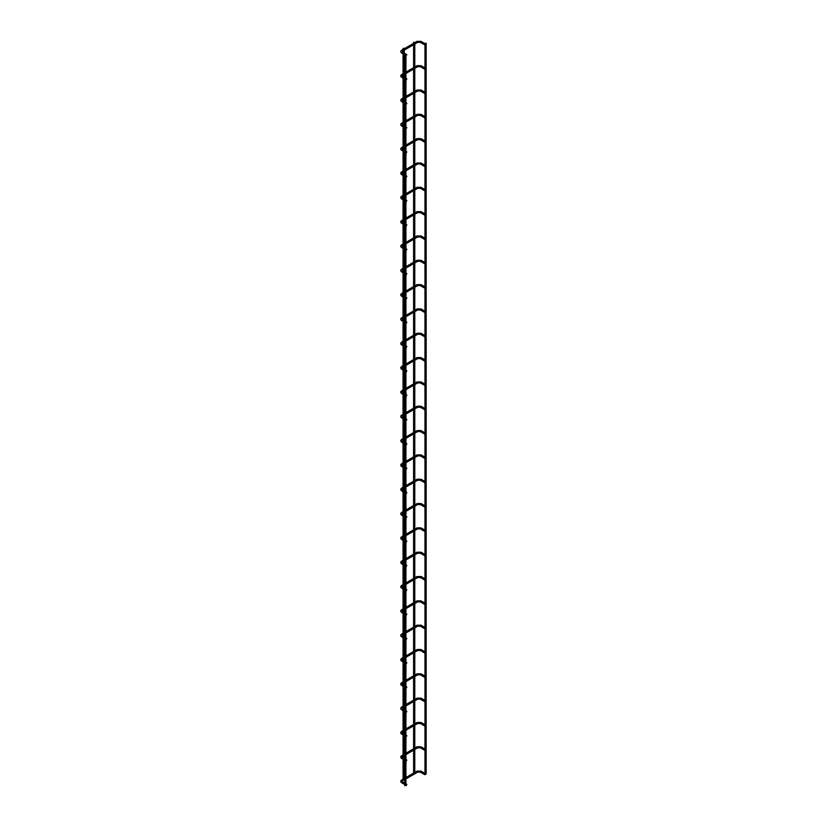 <?xml version="1.0" encoding="UTF-8"?>
<svg xmlns="http://www.w3.org/2000/svg" width="827" height="827" viewBox="0 0 827 827"><rect width="100%" height="100%" fill="white"/><g stroke="black" fill="none" stroke-linecap="round" stroke-linejoin="round"><path stroke-width="1.24" d="M404.744 54.902L405.933 54.902L404.744 54.902L404.744 785.65L405.757 785.402M406.584 54.675L406.284 55.678L406.584 54.675M425.161 43.945L424.861 44.947L425.161 43.945M425.14 43.469L426.153 43.231L425.14 43.469M425.491 774.32L426.153 773.979L426.153 43.231M425.161 68.269L424.861 69.272L425.161 68.269M406.584 78.999L406.284 80.002L406.584 78.999M406.584 103.323L406.284 104.326L406.584 103.323M425.161 92.593L424.861 93.596L425.161 92.593M406.584 127.647L406.284 128.65L406.584 127.647M425.161 116.927L424.861 117.93L425.161 116.927M406.584 151.972L406.284 152.974L406.584 151.972M425.161 141.252L424.861 142.254L425.161 141.252M406.584 176.306L406.284 177.309L406.584 176.306M425.161 165.576L424.861 166.578L425.161 165.576M406.584 200.63L406.284 201.633L406.584 200.63M425.161 189.9L424.861 190.903L425.161 189.9M406.584 224.954L406.284 225.957L406.584 224.954M425.161 214.224L424.861 215.227L425.161 214.224M406.584 249.278L406.284 250.281L406.584 249.278M425.161 238.548L424.861 239.551L425.161 238.548M406.584 273.603L406.284 274.605L406.584 273.603M425.161 262.883L424.861 263.875L425.161 262.883M406.584 297.927L406.284 298.929L406.584 297.927M425.161 287.207L424.861 288.209L425.161 287.207M406.584 322.261L406.284 323.264L406.584 322.261M425.161 311.531L424.861 312.534L425.161 311.531M406.584 346.585L406.284 347.588L406.584 346.585M425.161 335.855L424.861 336.858L425.161 335.855M406.584 370.909L406.284 371.912L406.584 370.909M425.161 360.179L424.861 361.182L425.161 360.179M406.584 395.234L406.284 396.236L406.584 395.234M425.161 384.503L424.861 385.506L425.161 384.503M406.584 419.558L406.284 420.561L406.584 419.558M425.161 408.827L424.861 409.83L425.161 408.827M406.584 443.882L406.284 444.885L406.584 443.882M425.161 433.162L424.861 434.165L425.161 433.162M406.584 468.206L406.284 469.209L406.584 468.206M425.161 457.486L424.861 458.489L425.161 457.486M406.584 492.541L406.284 493.543L406.584 492.541M425.161 481.81L424.861 482.813L425.161 481.81M406.584 516.865L406.284 517.867L406.584 516.865M425.161 506.134L424.861 507.137L425.161 506.134M406.584 541.189L406.284 542.192L406.584 541.189M425.161 530.458L424.861 531.461L425.161 530.458M406.584 565.513L406.284 566.516L406.584 565.513M425.161 554.783L424.861 555.785L425.161 554.783M406.584 589.837L406.284 590.84L406.584 589.837M425.161 579.117L424.861 580.12L425.161 579.117M406.584 614.161L406.284 615.164L406.584 614.161M425.161 603.441L424.861 604.444L425.161 603.441M406.584 638.496L406.284 639.498L406.584 638.496M425.161 627.765L424.861 628.768L425.161 627.765M406.584 662.82L406.284 663.823L406.584 662.82M425.161 652.089L424.861 653.092L425.161 652.089M406.584 687.144L406.284 688.147L406.584 687.144M425.161 676.414L424.861 677.416L425.161 676.414M406.584 711.468L406.284 712.471L406.584 711.468M425.161 700.738L424.861 701.741L425.161 700.738M406.584 735.792L406.284 736.795L406.584 735.792M425.161 725.062L424.861 726.065L425.161 725.062M406.584 760.116L406.284 761.119L406.584 760.116M425.161 749.396L424.861 750.399L425.161 749.396M406.584 784.451L406.284 785.454L406.584 784.451M425.161 773.721L424.861 774.723L425.161 773.721M413.614 773.1L413.593 750.172M413.769 42.497L414.782 42.26L413.769 42.497M403.08 779.189L403.059 759.258M403.235 48.576L404.248 48.338L403.235 48.576M424.861 44.947L420.416 42.384L421.015 41.35L417.046 41.35L417.645 42.384L402.439 51.16L402.439 52.08L406.884 54.644M417.046 41.35L401.839 50.127L402.439 51.16M424.861 69.272L420.416 66.708L421.015 65.674L417.046 65.674L417.645 66.708L405.933 73.469M404.744 72.776L401.839 74.461L402.439 76.404L404.744 77.738M424.861 93.596L420.416 91.032L421.015 89.998L417.046 89.998L417.645 91.032L405.933 97.793M404.744 97.11L401.839 98.785L402.439 100.729L404.744 102.062M424.861 117.93L420.416 115.356L421.015 114.322L417.046 114.322L417.645 115.356L405.933 122.117M404.744 121.435L401.839 123.109L402.439 125.053L404.744 126.386M424.861 142.254L420.416 139.68L421.015 138.657L417.046 138.657L417.645 139.68L405.933 146.441M404.744 145.759L401.839 147.433L402.439 149.377L404.744 150.71M424.861 166.578L420.416 164.015L421.015 162.981L417.046 162.981L417.645 164.015L405.933 170.775M404.744 170.083L401.839 171.758L402.439 173.711L404.744 175.035M424.861 190.903L420.416 188.339L421.015 187.305L417.046 187.305L417.645 188.339L405.933 195.1M404.744 194.407L401.839 196.082L402.439 198.035L404.744 199.369M424.861 215.227L420.416 212.663L421.015 211.629L417.046 211.629L417.645 212.663L405.933 219.424M404.744 218.731L401.839 220.416L402.439 222.36L404.744 223.693M424.861 239.551L420.416 236.987L421.015 235.953L417.046 235.953L417.645 236.987L405.933 243.748M404.744 243.066L401.839 244.74L402.439 246.684L404.744 248.017M424.861 263.875L420.416 261.311L421.015 260.278L417.046 260.278L417.645 261.311L405.933 268.072M404.744 267.39L401.839 269.064L402.439 271.008L404.744 272.341M424.861 288.209L420.416 285.635L421.015 284.612L417.046 284.612L417.645 285.635L405.933 292.396M404.744 291.714L401.839 293.389L402.439 295.332L404.744 296.666M424.861 312.534L420.416 309.97L421.015 308.936L417.046 308.936L417.645 309.97L405.933 316.731M404.744 316.038L401.839 317.713L402.439 319.656L404.744 320.99M424.861 336.858L420.416 334.294L421.015 333.26L417.046 333.26L417.645 334.294L405.933 341.055M404.744 340.362L401.839 342.037L402.439 343.991L404.744 345.324M424.861 361.182L420.416 358.618L421.015 357.584L417.046 357.584L417.645 358.618L405.933 365.379M404.744 364.686L401.839 366.371L402.439 368.315L404.744 369.648M424.861 385.506L420.416 382.942L421.015 381.909L417.046 381.909L417.645 382.942L405.933 389.703M404.744 389.01L401.839 390.695L402.439 392.639L404.744 393.972M424.861 409.83L420.416 407.266L421.015 406.233L417.046 406.233L417.645 407.266L405.933 414.027M404.744 413.345L401.839 415.02L402.439 416.963L404.744 418.297M424.861 434.165L420.416 431.591L421.015 430.557L417.046 430.557L417.645 431.591L405.933 438.351M404.744 437.669L401.839 439.344L402.439 441.287L404.744 442.621M424.861 458.489L420.416 455.915L421.015 454.891L417.046 454.891L417.645 455.915L405.933 462.675M404.744 461.993L401.839 463.668L402.439 465.611L404.744 466.945M424.861 482.813L420.416 480.249L421.015 479.215L417.046 479.215L417.645 480.249L405.933 487.01M404.744 486.317L401.839 487.992L402.439 489.946L404.744 491.269M424.861 507.137L420.416 504.573L421.015 503.54L417.046 503.54L417.645 504.573L405.933 511.334M404.744 510.641L401.839 512.316L402.439 514.27L404.744 515.603M424.861 531.461L420.416 528.898L421.015 527.864L417.046 527.864L417.645 528.898L405.933 535.658M404.744 534.966L401.839 536.651L402.439 538.594L404.744 539.928M424.861 555.785L420.416 553.222L421.015 552.188L417.046 552.188L417.645 553.222L405.933 559.982M404.744 559.3L401.839 560.975L402.439 562.918L404.744 564.252M424.861 580.12L420.416 577.546L421.015 576.512L417.046 576.512L417.645 577.546L405.933 584.307M404.744 583.624L401.839 585.299L402.439 587.242L404.744 588.576M424.861 604.444L420.416 601.87L421.015 600.847L417.046 600.847L417.645 601.87L405.933 608.631M404.744 607.948L401.839 609.623L402.439 611.567L404.744 612.9M424.861 628.768L420.416 626.204L421.015 625.171L417.046 625.171L417.645 626.204L405.933 632.965M404.744 632.273L401.839 633.947L402.439 635.891L404.744 637.224M424.861 653.092L420.416 650.529L421.015 649.495L417.046 649.495L417.645 650.529L405.933 657.289M404.744 656.597L401.839 658.271L402.439 660.225L404.744 661.559M424.861 677.416L420.416 674.853L421.015 673.819L417.046 673.819L417.645 674.853L405.933 681.613M404.744 680.921L401.839 682.606L402.439 684.549L404.744 685.883M424.861 701.741L420.416 699.177L421.015 698.143L417.046 698.143L417.645 699.177L405.933 705.938M404.744 705.245L401.839 706.93L402.439 708.873L404.744 710.207M424.861 726.065L420.416 723.501L421.015 722.467L417.046 722.467L417.645 723.501L405.933 730.262M404.744 729.579L401.839 731.254L402.439 733.198L404.744 734.531M424.861 750.399L420.416 747.825L421.015 746.802L417.046 746.802L417.645 747.825L405.933 754.586M404.744 753.904L401.839 755.578L402.439 757.522L404.744 758.855M424.861 774.723L420.416 772.16L421.015 771.126L417.046 771.126L417.645 772.16L405.933 778.92M404.744 778.228L401.839 779.902L402.439 781.846L404.744 783.179M401.839 50.127C400.34 51.129 400.34 52.132 401.839 53.114L402.439 52.08M401.839 74.461C400.34 75.464 400.34 76.456 401.839 77.438L402.439 76.404M401.839 98.785C400.34 99.788 400.34 100.78 401.839 101.762L402.439 100.729M401.839 123.109C400.34 124.112 400.34 125.104 401.839 126.086L402.439 125.053M401.839 147.433C400.34 148.436 400.34 149.429 401.839 150.411L402.439 149.377M401.839 171.758C400.34 172.76 400.34 173.753 401.839 174.735L402.439 173.711M401.839 196.082C400.34 197.084 400.34 198.077 401.839 199.059L402.439 198.035M401.839 220.416C400.34 221.419 400.34 222.411 401.839 223.393L402.439 222.36M401.839 244.74C400.34 245.743 400.34 246.735 401.839 247.718L402.439 246.684M401.839 269.064C400.34 270.067 400.34 271.06 401.839 272.042L402.439 271.008M401.839 293.389C400.34 294.391 400.34 295.384 401.839 296.366L402.439 295.332M401.839 317.713C400.34 318.715 400.34 319.708 401.839 320.69L402.439 319.656M401.839 342.037C400.34 343.04 400.34 344.032 401.839 345.014L402.439 343.991M401.839 366.371C400.34 367.374 400.34 368.366 401.839 369.349L402.439 368.315M401.839 390.695C400.34 391.698 400.34 392.691 401.839 393.673L402.439 392.639M401.839 415.02C400.34 416.022 400.34 417.015 401.839 417.997L402.439 416.963M401.839 439.344C400.34 440.346 400.34 441.339 401.839 442.321L402.439 441.287M401.839 463.668C400.34 464.671 400.34 465.663 401.839 466.645L402.439 465.611M401.839 487.992C400.34 488.995 400.34 489.987 401.839 490.969L402.439 489.946M401.839 512.316C400.34 513.319 400.34 514.311 401.839 515.304L402.439 514.27M401.839 536.651C400.34 537.653 400.34 538.646 401.839 539.628L402.439 538.594M401.839 560.975C400.34 561.978 400.34 562.97 401.839 563.952L402.439 562.918M401.839 585.299C400.34 586.302 400.34 587.294 401.839 588.276L402.439 587.242M401.839 609.623C400.34 610.626 400.34 611.618 401.839 612.6L402.439 611.567M401.839 633.947C400.34 634.95 400.34 635.942 401.839 636.924L402.439 635.891M401.839 658.271C400.34 659.274 400.34 660.266 401.839 661.249L402.439 660.225M401.839 682.606C400.34 683.609 400.34 684.601 401.839 685.583L402.439 684.549M401.839 706.93C400.34 707.933 400.34 708.925 401.839 709.907L402.439 708.873M401.839 731.254C400.34 732.257 400.34 733.249 401.839 734.231L402.439 733.198M401.839 755.578C400.34 756.581 400.34 757.573 401.839 758.555L402.439 757.522M401.839 779.902C400.34 780.905 400.34 781.897 401.839 782.88L402.439 781.846M417.046 65.674L405.933 72.094M404.744 74.161L402.439 75.484M417.046 89.998L405.933 96.418M404.744 98.485L402.439 99.819M417.046 114.322L405.933 120.742M404.744 122.809L402.439 124.143M417.046 138.657L405.933 145.066M404.744 147.134L402.439 148.467M417.046 162.981L405.933 169.401M404.744 171.458L402.439 172.791M417.046 187.305L405.933 193.725M404.744 195.782L402.439 197.115M417.046 211.629L405.933 218.049M404.744 220.106L402.439 221.44M417.046 235.953L405.933 242.373M404.744 244.441L402.439 245.774M417.046 260.278L405.933 266.697M404.744 268.765L402.439 270.098M417.046 284.612L405.933 291.021M404.744 293.089L402.439 294.422M417.046 308.936L405.933 315.345M404.744 317.413L402.439 318.746M417.046 333.26L405.933 339.68M404.744 341.737L402.439 343.071M417.046 357.584L405.933 364.004M404.744 366.061L402.439 367.395M417.046 381.909L405.933 388.328M404.744 390.396L402.439 391.719M417.046 406.233L405.933 412.652M404.744 414.72L402.439 416.053M417.046 430.557L405.933 436.976M404.744 439.044L402.439 440.377M417.046 454.891L405.933 461.301M404.744 463.368L402.439 464.702M417.046 479.215L405.933 485.635M404.744 487.692L402.439 489.026M417.046 503.54L405.933 509.959M404.744 512.016L402.439 513.35M417.046 527.864L405.933 534.283M404.744 536.351L402.439 537.674M417.046 552.188L405.933 558.607M404.744 560.675L402.439 562.009M417.046 576.512L405.933 582.932M404.744 584.999L402.439 586.333M417.046 600.847L405.933 607.256M404.744 609.323L402.439 610.657M417.046 625.171L405.933 631.58M404.744 633.647L402.439 634.981M417.046 649.495L405.933 655.914M404.744 657.972L402.439 659.305M417.046 673.819L405.933 680.239M404.744 682.296L402.439 683.629M417.046 698.143L405.933 704.563M404.744 706.63L402.439 707.964M417.046 722.467L405.933 728.887M404.744 730.954L402.439 732.288M417.046 746.802L405.933 753.211M404.744 755.278L402.439 756.612M417.046 771.126L405.933 777.535M404.744 779.603L402.439 780.936M405.933 54.902L405.933 785.65M401.839 53.114L404.765 54.799M421.015 41.35L425.46 43.914M420.416 42.384L417.645 42.384M424.964 44.978L424.964 67.959M424.964 69.303L424.964 92.283M424.964 93.627L424.964 116.607M424.964 117.951L424.964 140.931M424.964 142.275L424.964 165.255M424.964 166.609L424.964 189.59M424.964 190.934L424.964 213.914M424.964 215.258L424.964 238.238M424.964 239.582L424.964 262.562M424.964 263.906L424.964 286.886M424.964 288.23L424.964 311.21M424.964 312.554L424.964 335.545M424.964 336.889L424.964 359.869M424.964 361.213L424.964 384.193M424.964 385.537L424.964 408.517M424.964 409.861L424.964 432.841M424.964 434.185L424.964 457.166M424.964 458.509L424.964 481.5M424.964 482.844L424.964 505.824M424.964 507.168L424.964 530.148M424.964 531.492L424.964 554.472M424.964 555.816L424.964 578.797M424.964 580.14L424.964 603.121M424.964 604.465L424.964 627.445M424.964 628.799L424.964 651.779M424.964 653.123L424.964 676.104M424.964 677.447L424.964 700.428M424.964 701.772L424.964 724.752M424.964 726.096L424.964 749.076M424.964 750.42L424.964 773.4M421.015 65.674L425.46 68.238M401.839 77.438L404.744 79.113M405.933 78.42L406.884 78.968M420.416 66.708L417.645 66.708M401.839 101.762L404.744 103.437M405.933 102.755L406.884 103.292M421.015 89.998L425.46 92.572M420.416 91.032L417.645 91.032M401.839 126.086L404.744 127.761M405.933 127.079L406.884 127.616M421.015 114.322L425.46 116.896M420.416 115.356L417.645 115.356M401.839 150.411L404.744 152.085M405.933 151.403L406.884 151.951M421.015 138.657L425.46 141.221M420.416 139.68L417.645 139.68M401.839 174.735L404.744 176.42M405.933 175.727L406.884 176.275M421.015 162.981L425.46 165.545M420.416 164.015L417.645 164.015M401.839 199.059L404.744 200.744M405.933 200.051L406.884 200.599M421.015 187.305L425.46 189.869M420.416 188.339L417.645 188.339M401.839 223.393L404.744 225.068M405.933 224.375L406.884 224.923M421.015 211.629L425.46 214.193M420.416 212.663L417.645 212.663M401.839 247.718L404.744 249.392M405.933 248.7L406.884 249.247M421.015 235.953L425.46 238.527M420.416 236.987L417.645 236.987M401.839 272.042L404.744 273.716M405.933 273.034L406.884 273.572M421.015 260.278L425.46 262.852M420.416 261.311L417.645 261.311M401.839 296.366L404.744 298.04M405.933 297.358L406.884 297.906M421.015 284.612L425.46 287.176M420.416 285.635L417.645 285.635M401.839 320.69L404.744 322.365M405.933 321.682L406.884 322.23M421.015 308.936L425.46 311.5M420.416 309.97L417.645 309.97M401.839 345.014L404.744 346.699M405.933 346.006L406.884 346.554M421.015 333.26L425.46 335.824M420.416 334.294L417.645 334.294M401.839 369.349L404.744 371.023M405.933 370.331L406.884 370.878M421.015 357.584L425.46 360.148M420.416 358.618L417.645 358.618M401.839 393.673L404.744 395.347M405.933 394.655L406.884 395.203M421.015 381.909L425.46 384.472M420.416 382.942L417.645 382.942M401.839 417.997L404.744 419.671M405.933 418.989L406.884 419.527M421.015 406.233L425.46 408.807M420.416 407.266L417.645 407.266M401.839 442.321L404.744 443.996M405.933 443.313L406.884 443.851M421.015 430.557L425.46 433.131M420.416 431.591L417.645 431.591M401.839 466.645L404.744 468.32M405.933 467.637L406.884 468.185M421.015 454.891L425.46 457.455M420.416 455.915L417.645 455.915M401.839 490.969L404.744 492.654M405.933 491.962L406.884 492.51M421.015 479.215L425.46 481.779M420.416 480.249L417.645 480.249M401.839 515.304L404.744 516.978M405.933 516.286L406.884 516.834M421.015 503.54L425.46 506.103M420.416 504.573L417.645 504.573M401.839 539.628L404.744 541.303M405.933 540.61L406.884 541.158M421.015 527.864L425.46 530.427M420.416 528.898L417.645 528.898M401.839 563.952L404.744 565.627M405.933 564.934L406.884 565.482M421.015 552.188L425.46 554.762M420.416 553.222L417.645 553.222M401.839 588.276L404.744 589.951M405.933 589.269L406.884 589.806M421.015 576.512L425.46 579.086M420.416 577.546L417.645 577.546M401.839 612.6L404.744 614.275M405.933 613.593L406.884 614.141M421.015 600.847L425.46 603.41M420.416 601.87L417.645 601.87M401.839 636.924L404.744 638.609M405.933 637.917L406.884 638.465M421.015 625.171L425.46 627.734M420.416 626.204L417.645 626.204M401.839 661.249L404.744 662.934M405.933 662.241L406.884 662.789M421.015 649.495L425.46 652.058M420.416 650.529L417.645 650.529M401.839 685.583L404.744 687.258M405.933 686.565L406.884 687.113M421.015 673.819L425.46 676.383M420.416 674.853L417.645 674.853M401.839 709.907L404.744 711.582M405.933 710.889L406.884 711.437M421.015 698.143L425.46 700.707M420.416 699.177L417.645 699.177M401.839 734.231L404.744 735.906M405.933 735.224L406.884 735.761M421.015 722.467L425.46 725.041M420.416 723.501L417.645 723.501M401.839 758.555L404.744 760.23M405.933 759.548L406.884 760.096M421.015 746.802L425.46 749.365M420.416 747.825L417.645 747.825M401.839 782.88L404.744 784.554M405.933 783.872L406.884 784.42M421.015 771.126L425.46 773.69M420.416 772.16L417.645 772.16M413.593 42.26L413.593 43.345M413.593 44.72L413.593 67.669M413.593 69.044L413.593 91.993M413.593 93.379L413.593 116.328M413.593 117.703L413.593 140.652M413.593 142.027L413.593 164.976M413.593 166.351L413.593 189.3M413.593 190.675L413.593 213.624M413.593 214.999L413.593 237.949M413.593 239.323L413.593 262.283M413.593 263.658L413.593 286.607M413.593 287.982L413.593 310.931M413.593 312.306L413.593 335.255M413.593 336.63L413.593 359.58M413.593 360.954L413.593 383.904M413.593 385.279L413.593 408.228M413.593 409.613L413.593 432.562M413.593 433.937L413.593 456.886M413.593 458.261L413.593 481.211M413.593 482.586L413.593 505.535M413.593 506.91L413.593 529.859M413.593 531.234L413.593 554.183M413.593 555.568L413.593 578.518M413.593 579.892L413.593 602.842M413.593 604.217L413.593 627.166M413.593 628.541L413.593 651.49M413.593 652.865L413.593 675.814M413.593 677.189L413.593 700.138M413.593 701.513L413.593 724.462M413.593 725.848L413.593 748.797M414.782 44.038L414.782 66.987M414.782 68.362L414.782 91.311M414.782 92.686L414.782 115.635M414.782 117.01L414.782 139.959M414.782 141.334L414.782 164.284M414.782 165.658L414.782 188.618M414.782 189.993L414.782 212.942M414.782 214.317L414.782 237.266M414.782 238.641L414.782 261.59M414.782 262.965L414.782 285.915M414.782 287.289L414.782 310.239M414.782 311.614L414.782 334.563M414.782 335.948L414.782 358.897M414.782 360.272L414.782 383.221M414.782 384.596L414.782 407.546M414.782 408.92L414.782 431.87M414.782 433.245L414.782 456.194M414.782 457.569L414.782 480.518M414.782 481.893L414.782 504.852M414.782 506.227L414.782 529.177M414.782 530.552L414.782 553.501M414.782 554.876L414.782 577.825M414.782 579.2L414.782 602.149M414.782 603.524L414.782 626.473M414.782 627.848L414.782 650.797M414.782 652.183L414.782 675.132M414.782 676.507L414.782 699.456M414.782 700.831L414.782 723.78M414.782 725.155L414.782 748.104M414.782 749.479L414.782 772.428M403.059 48.338L403.059 49.424M403.059 50.809L403.059 52.442M403.059 53.817L403.059 73.758M403.059 75.133L403.059 76.766M403.059 78.141L403.059 98.082M403.059 99.457L403.059 101.09M403.059 102.465L403.059 122.406M403.059 123.781L403.059 125.415M403.059 126.789L403.059 146.73M403.059 148.105L403.059 149.739M403.059 151.114L403.059 171.055M403.059 172.429L403.059 174.063M403.059 175.438L403.059 195.379M403.059 196.754L403.059 198.387M403.059 199.772L403.059 219.703M403.059 221.088L403.059 222.721M403.059 224.096L403.059 244.037M403.059 245.412L403.059 247.046M403.059 248.42L403.059 268.362M403.059 269.736L403.059 271.37M403.059 272.745L403.059 292.686M403.059 294.061L403.059 295.694M403.059 297.069L403.059 317.01M403.059 318.385L403.059 320.018M403.059 321.393L403.059 341.334M403.059 342.709L403.059 344.342M403.059 345.727L403.059 365.658M403.059 367.043L403.059 368.677M403.059 370.051L403.059 389.993M403.059 391.367L403.059 393.001M403.059 394.376L403.059 414.317M403.059 415.692L403.059 417.325M403.059 418.7L403.059 438.641M403.059 440.016L403.059 441.649M403.059 443.024L403.059 462.965M403.059 464.34L403.059 465.973M403.059 467.348L403.059 487.289M403.059 488.664L403.059 490.297M403.059 491.672L403.059 511.613M403.059 512.988L403.059 514.621M403.059 516.007L403.059 535.948M403.059 537.323L403.059 538.956M403.059 540.331L403.059 560.272M403.059 561.647L403.059 563.28M403.059 564.655L403.059 584.596M403.059 585.971L403.059 587.604M403.059 588.979L403.059 608.92M403.059 610.295L403.059 611.928M403.059 613.303L403.059 633.244M403.059 634.619L403.059 636.252M403.059 637.627L403.059 657.568M403.059 658.943L403.059 660.577M403.059 661.962L403.059 681.893M403.059 683.278L403.059 684.911M403.059 686.286L403.059 706.227M403.059 707.602L403.059 709.235M403.059 710.61L403.059 730.551M403.059 731.926L403.059 733.559M403.059 734.934L403.059 754.875M403.059 756.25L403.059 757.883M404.248 50.116L404.248 53.124M404.248 54.499L404.248 73.065M404.248 74.44L404.248 77.449M404.248 78.823L404.248 97.39M404.248 98.764L404.248 101.773M404.248 103.158L404.248 121.714M404.248 123.089L404.248 126.107M404.248 127.482L404.248 146.038M404.248 147.423L404.248 150.431M404.248 151.806L404.248 170.372M404.248 171.747L404.248 174.755M404.248 176.13L404.248 194.696M404.248 196.071L404.248 199.08M404.248 200.454L404.248 219.021M404.248 220.395L404.248 223.404M404.248 224.779L404.248 243.345M404.248 244.72L404.248 247.728M404.248 249.103L404.248 267.669M404.248 269.044L404.248 272.052M404.248 273.437L404.248 291.993M404.248 293.378L404.248 296.386M404.248 297.761L404.248 316.327M404.248 317.702L404.248 320.711M404.248 322.085L404.248 340.652M404.248 342.027L404.248 345.035M404.248 346.41L404.248 364.976M404.248 366.351L404.248 369.359M404.248 370.734L404.248 389.3M404.248 390.675L404.248 393.683M404.248 395.058L404.248 413.624M404.248 414.999L404.248 418.007M404.248 419.392L404.248 437.948M404.248 439.323L404.248 442.342M404.248 443.717L404.248 462.283M404.248 463.658L404.248 466.666M404.248 468.041L404.248 486.607M404.248 487.982L404.248 490.99M404.248 492.365L404.248 510.931M404.248 512.306L404.248 515.314M404.248 516.689L404.248 535.255M404.248 536.63L404.248 539.638M404.248 541.013L404.248 559.579M404.248 560.954L404.248 563.962M404.248 565.337L404.248 583.903M404.248 585.278L404.248 588.297M404.248 589.672L404.248 608.227M404.248 609.613L404.248 612.621M404.248 613.996L404.248 632.562M404.248 633.937L404.248 636.945M404.248 638.32L404.248 656.886M404.248 658.261L404.248 661.269M404.248 662.644L404.248 681.21M404.248 682.585L404.248 685.593M404.248 686.968L404.248 705.534M404.248 706.909L404.248 709.917M404.248 711.292L404.248 729.859M404.248 731.233L404.248 734.242M404.248 735.627L404.248 754.183M404.248 755.558L404.248 758.576M404.248 759.951L404.248 778.517"/></g></svg>
